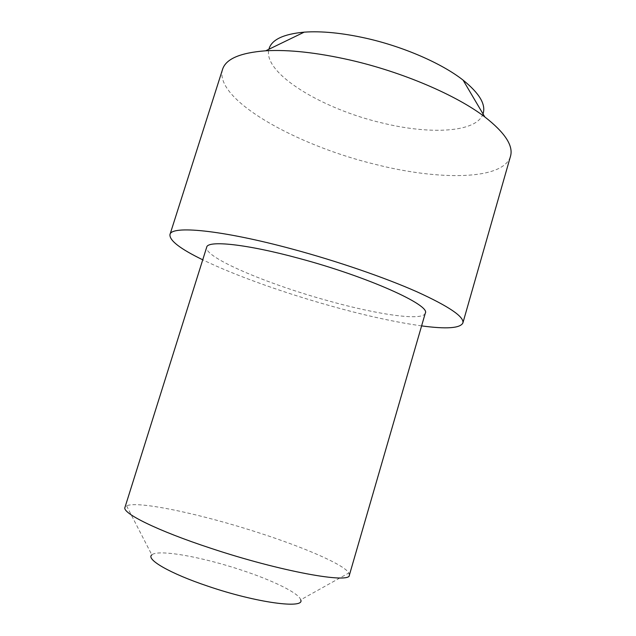 <?xml version="1.0" encoding="UTF-8"?>
<svg xmlns="http://www.w3.org/2000/svg" width="636" height="636" viewBox="0 0 636 636"><rect width="100%" height="100%" fill="white"/><g stroke="black" fill="none" stroke-linecap="round" stroke-linejoin="round"><path stroke-width="0.48" stroke-dasharray="3.18 2.39" d="M126.588 505.827L151.829 554.87C157.998 548.924 202.622 557.049 241.926 570.261C273.035 580.525 299.159 593.245 300.717 599.827L348.886 572.949C343.782 564.482 304.064 547.389 259.202 532.92C202.638 514.445 137.98 500.437 126.588 505.827L124.958 507.401M483.01 113.908C476.634 132.606 430 134.792 382.172 122.971C322.539 109.146 262.581 73.307 268.893 49.266M222.536 69.427C213.823 99.478 296.416 145.374 375.208 164.342C439.063 180.608 503.275 180.362 510.47 156.361M421.604 325.886C396.156 322.333 366.511 315.861 332.652 306.473C284.912 293.228 235.018 275.531 202.733 259.806M425.277 313.214C422.996 321.323 377.617 314.605 328.78 300.963C268.177 284.435 203.48 257.302 206.692 247.213M349.371 575.159L348.886 572.949"/><path stroke-width="0.95" d="M300.717 599.827C305.36 609.224 256.499 602.833 207.885 586.185C169.796 573.449 145.596 559.251 151.829 554.87M124.958 507.401C121.81 512.998 157.116 530.647 210.588 548.192C280.436 571.486 350.508 584.055 349.371 575.159L425.277 313.214C431.105 305.375 367.87 276.716 298.817 258.319C246.092 243.962 207.59 240.138 206.692 247.213L124.958 507.401M268.893 49.266C271.405 39.798 283.171 34.09 304.199 32.15C321.538 30.925 342.081 32.937 365.811 38.192C403.343 46.571 441.901 63.441 463.08 80.12C479.52 93.373 486.166 104.63 483.01 113.908M462.865 323.016L510.47 156.361C513.578 145.835 505.016 132.686 484.783 116.913C456.473 95.233 402.334 71.948 350.031 60.03C316.951 52.573 288.863 49.489 265.761 50.785C240.177 52.732 225.772 58.941 222.536 69.427L169.963 234.581C171.005 225.279 221.074 229.787 292.314 249.074C337.247 261.165 384.867 277.582 416.946 291.797C449.096 306.473 464.399 316.871 462.865 323.016C460.106 328.271 446.353 329.233 421.604 325.886M202.733 259.806C180.274 248.899 169.351 240.488 169.963 234.581M304.199 32.15L265.761 50.785M463.08 80.12L484.783 116.913"/></g></svg>
